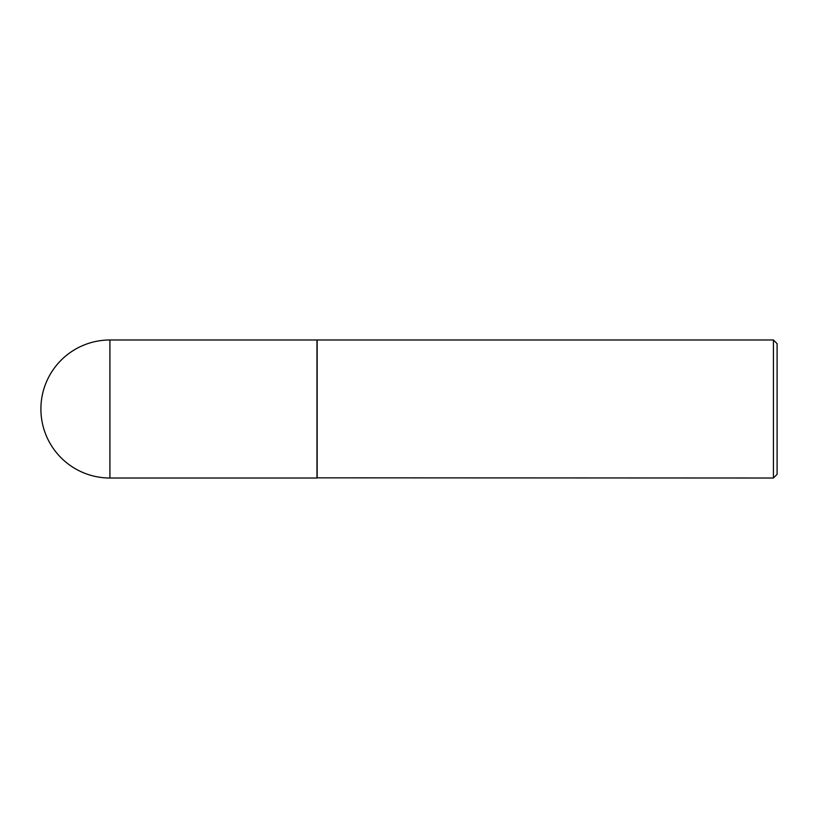<?xml version="1.0" encoding="UTF-8"?>
<svg xmlns="http://www.w3.org/2000/svg" width="818" height="818" viewBox="0 0 818 818"><rect width="100%" height="100%" fill="white"/><g stroke="black" fill="none" stroke-linecap="round" stroke-linejoin="round"><path stroke-width="0.61" stroke-dasharray="4.09 3.07" d="M316.975 478.019L316.975 339.981M316.975 340.165L316.975 477.835L316.975 340.165M777.1 474.338L777.1 343.662M773.419 478.019L773.419 339.981M317.159 478.019L317.159 339.981M109.919 478.019L109.919 339.981"/><path stroke-width="1.23" d="M109.919 339.981L316.975 339.981L316.975 478.019L109.919 478.019A69.019 69.019 0 0 1 40.9 409A69.019 69.019 0 0 1 109.919 339.981L109.919 478.019M316.975 477.835L773.419 478.019L773.419 339.981L317.159 339.981L317.159 478.019M773.419 339.981L777.1 343.662L777.1 474.338L773.419 478.019"/></g></svg>
